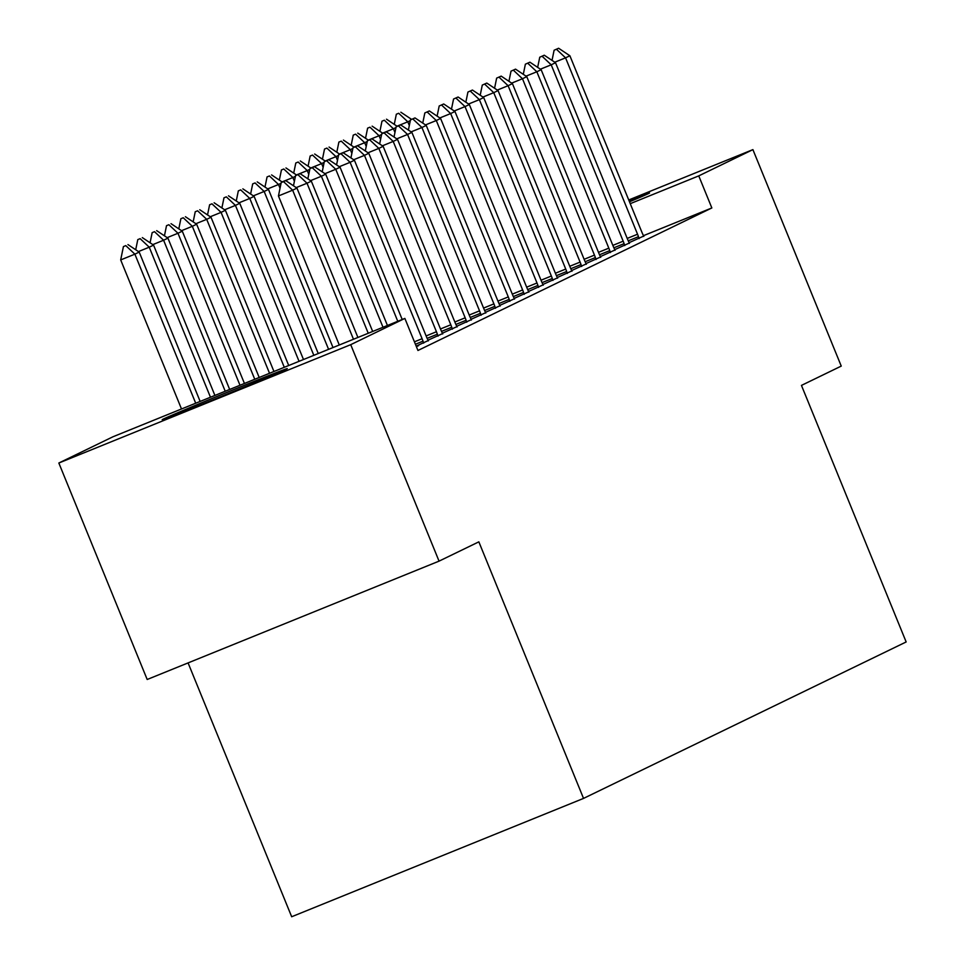 <?xml version="1.0" encoding="UTF-8"?>
<svg xmlns="http://www.w3.org/2000/svg" width="965" height="965" viewBox="0 0 965 965"><rect width="100%" height="100%" fill="white"/><g stroke="black" fill="none" stroke-linecap="round" stroke-linejoin="round"><path stroke-width="1.45" d="M629.023 200.684A67.55 0.808 157.8 0 1 649.542 192.952A67.55 0.808 157.8 0 1 648.54 193.531A67.55 0.808 157.8 0 1 629.482 201.794M286.267 369.209A67.55 0.808 157.8 0 1 219.272 397.266A67.55 0.808 157.8 0 1 162.204 419.679A67.55 0.808 157.8 0 1 163.218 419.112A67.55 0.808 157.8 0 1 230.213 391.054A67.55 0.808 157.8 0 1 287.281 368.642A67.55 0.808 157.8 0 1 286.267 369.209M188.078 662.907L291.671 916.75L583.535 798.405L906.159 641.954L801.457 385.397L841.251 366.097L752.905 149.623L698.756 175.883L630.242 203.663M583.535 798.405L478.845 541.847L439.051 561.135L147.187 679.493L58.841 463.019L112.989 436.759L404.866 318.414L350.717 344.674L58.841 463.019M614.753 249.646L629.301 243.059M586.02 263.578L600.568 256.992M557.3 277.51L571.847 270.924M528.567 291.442L543.114 284.856M499.834 305.362L514.381 298.788M471.113 319.294L485.66 312.72M442.38 333.227L456.928 326.653M416.18 346.133L428.207 340.585M404.866 318.414L417.954 350.476L711.844 207.958L643.462 235.677M416.41 346.688L418.653 345.591L416.337 346.531M428.014 340.199L442.561 333.613M456.747 326.267L471.294 319.68M485.479 312.334L500.027 305.748M514.2 298.402L528.748 291.816M542.933 284.47L557.481 277.884M571.654 270.538L586.201 263.952M600.387 256.606L614.934 250.019M629.12 242.673L643.667 236.087M628.734 199.972L752.905 149.623M439.051 561.135L350.717 344.674M711.844 207.958L698.756 175.883M285.712 180.6L281.189 182.602L285.712 180.6L296.955 188.103L357.906 337.448M353.48 339.246L292.648 190.189L278.451 195.955L281.189 182.602M339.282 345L278.451 195.955M296.955 188.103L292.648 190.189L283.553 181.649M200.141 401.416L139.189 252.07L134.883 254.169L195.702 403.213M125.788 245.617L123.423 246.582L125.788 245.617L134.883 254.169L120.685 259.923L181.504 408.979M139.189 252.07L127.947 244.579M123.423 246.582L120.685 259.923M300.079 173.64L295.555 175.642L300.079 173.64L311.321 181.143L372.671 331.465M368.244 333.263L307.015 183.229L296.219 187.608M311.321 181.143L307.015 183.229L297.92 174.677M293.469 185.775L295.555 175.642M314.445 166.668L309.922 168.67L314.445 166.668L325.688 174.17L387.435 325.47M383.008 327.268L321.381 176.257L310.573 180.636M325.688 174.17L321.381 176.257L312.286 167.717M307.835 178.815L309.922 168.67M214.906 395.433L153.556 245.11L149.249 247.197L210.466 397.23M140.154 238.657L137.79 239.609L140.154 238.657L149.249 247.197L138.441 251.576M153.556 245.11L142.313 237.607M137.79 239.609L135.703 249.754M229.67 389.45L167.922 238.138L163.604 240.237L225.231 391.247M154.521 231.684L152.156 232.649L154.521 231.684L163.604 240.237L152.808 244.615M167.922 238.138L156.668 230.647M152.156 232.649L150.07 242.782M328.8 159.708L324.288 161.71L328.8 159.708L340.054 167.21L402.2 319.487M397.773 321.285L335.748 169.297L324.94 173.676M340.054 167.21L335.748 169.297L326.653 160.745M322.201 171.842L324.288 161.71M343.166 152.735L338.643 154.738L343.166 152.735L354.42 160.238L426.397 336.628A8.661 1.592 67.9 0 0 427.459 339.017L428.351 340.886M423.671 343.106L423.008 341.176A8.661 1.592 67.9 0 0 422.091 338.715L350.102 162.325L339.306 166.704M354.42 160.238L350.102 162.325L341.019 153.785M336.568 164.882L338.643 154.738M244.434 383.467L182.288 231.178L177.97 233.265L239.996 385.252M168.875 224.724L166.511 225.677L168.875 224.724L177.97 233.265L167.174 237.643M182.288 231.178L171.034 223.675M166.511 225.677L164.436 235.822M259.187 377.472L196.643 224.206L192.337 226.305L254.76 379.269M183.241 217.752L180.877 218.717L183.241 217.752L192.337 226.305L181.541 230.683M196.643 224.206L185.401 216.715M180.877 218.717L178.802 228.85M357.532 145.775L353.009 147.778L357.532 145.775L368.775 153.278L440.764 329.656A8.661 1.592 67.9 0 0 441.825 332.056L442.718 333.926M438.038 336.134L437.374 334.216A8.661 1.592 67.9 0 0 436.445 331.743L364.468 155.365L353.673 159.744M368.775 153.278L364.468 155.365L355.373 146.813M350.934 157.91L353.009 147.778M273.951 371.489L211.009 217.246L206.703 219.332L269.524 373.286M197.608 210.792L195.244 211.745L197.608 210.792L206.703 219.332L195.907 223.711M211.009 217.246L199.767 209.743M195.244 211.745L193.157 221.89M371.899 138.803L367.375 140.806L371.899 138.803L383.141 146.306L455.13 322.696A8.661 1.592 67.9 0 0 456.18 325.084L457.072 326.954M452.392 329.174L451.741 327.244A8.661 1.592 67.9 0 0 450.812 324.783L378.835 148.393L368.039 152.772M383.141 146.306L378.835 148.393L369.74 139.853M365.289 150.95L367.375 140.806M288.716 365.506L225.376 210.274L221.069 212.372L284.289 367.303M211.974 203.82L209.61 204.785L211.974 203.82L221.069 212.372L210.261 216.751M225.376 210.274L214.134 202.783M209.61 204.785L207.523 214.918M386.265 131.843L381.742 133.845L386.265 131.843L397.508 139.346L469.485 315.724A8.661 1.592 67.9 0 0 470.546 318.124L471.439 319.994M466.758 322.201L466.107 320.284A8.661 1.592 67.9 0 0 465.178 317.811L393.201 141.433L382.393 145.811M397.508 139.346L393.201 141.433L384.106 132.881M379.655 143.978L381.742 133.845M400.62 124.871L396.108 126.885L400.62 124.871L411.874 132.374L483.851 308.764A8.661 1.592 67.9 0 0 484.913 311.152L485.805 313.022M481.125 315.241L480.461 313.311A8.661 1.592 67.9 0 0 479.545 310.851L407.568 134.461L396.76 138.839M411.874 132.374L407.568 134.461L398.473 125.92M394.022 137.018L396.108 126.885M414.986 117.911L410.463 119.913L414.986 117.911L426.241 125.414L498.217 301.792A8.661 1.592 67.9 0 0 499.279 304.192L500.172 306.062M495.491 308.269L494.828 306.351A8.661 1.592 67.9 0 0 493.911 303.878L421.922 127.501L411.126 131.879M426.241 125.414L421.922 127.501L412.839 118.948M408.388 130.046L410.463 119.913M429.353 110.939L424.829 112.953L429.353 110.939L440.595 118.442L512.584 294.832A8.661 1.592 67.9 0 0 513.645 297.22L514.538 299.09M509.858 301.309L509.194 299.379A8.661 1.592 67.9 0 0 508.278 296.918L436.289 120.529L425.493 124.919M440.595 118.442L436.289 120.529L427.193 111.988M422.754 123.086L424.829 112.953M443.719 103.979L439.196 105.981L443.719 103.979L454.961 111.482L526.95 287.859A8.661 1.592 67.9 0 0 528 290.26L528.892 292.13M524.212 294.337L523.561 292.419A8.661 1.592 67.9 0 0 522.632 289.958L450.655 113.568L439.859 117.947M454.961 111.482L450.655 113.568L441.56 105.028M437.109 116.126L439.196 105.981M458.086 97.007L453.562 99.021L458.086 97.007L469.328 104.51L541.305 280.899A8.661 1.592 67.9 0 0 542.366 283.288L543.259 285.158M538.579 287.377L537.927 285.447A8.661 1.592 67.9 0 0 536.998 282.986L465.021 106.608L454.213 110.987M469.328 104.51L465.021 106.608L455.926 98.056M451.475 109.154L453.562 99.021M472.44 90.047L467.929 92.049L472.44 90.047L483.694 97.549L555.671 273.927A8.661 1.592 67.9 0 0 556.733 276.328L557.625 278.197M552.945 280.405L552.294 278.487A8.661 1.592 67.9 0 0 551.365 276.026L479.388 99.636L468.58 104.015M483.694 97.549L479.388 99.636L470.293 91.096M465.842 102.194L467.929 92.049M303.48 359.511L239.742 203.313L235.436 205.4L299.053 361.308M226.341 196.86L223.977 197.813L226.341 196.86L235.436 205.4L224.628 209.779M239.742 203.313L228.488 195.811M223.977 197.813L221.89 207.958M318.245 353.528L254.109 196.341L249.79 198.44L313.818 355.325M240.707 189.888L238.331 190.853L240.707 189.888L249.79 198.44L238.994 202.819M254.109 196.341L242.854 188.851M238.331 190.853L236.256 200.985M333.009 347.545L268.463 189.381L264.157 191.468L328.582 349.342M255.062 182.928L252.697 183.881L255.062 182.928L264.157 191.468L253.361 195.847M268.463 189.381L257.221 181.878M252.697 183.881L250.623 194.025M281.056 183.278L278.523 184.508L280.043 188.223M269.428 175.956L267.064 176.921L269.428 175.956L278.523 184.508L267.727 188.887M282.311 182.071L271.587 174.918M267.064 176.921L264.977 187.053M295.423 176.318L292.89 177.536L294.397 181.251M283.794 168.996L281.43 169.949L283.794 168.996L292.89 177.536L282.082 181.915M296.665 175.099L285.954 167.946M281.43 169.949L279.343 180.093M309.777 169.345L307.256 170.576L308.764 174.291M298.161 162.023L295.797 162.989L298.161 162.023L307.256 170.576L296.448 174.954M311.032 168.139L300.308 160.986M295.797 162.989L293.71 173.121M324.144 162.385L321.61 163.604L323.13 167.319M312.527 155.063L310.151 156.016L312.527 155.063L321.61 163.604L310.814 167.982M325.398 161.167L314.674 154.014M310.151 156.016L308.076 166.161M486.806 83.074L482.283 85.089L486.806 83.074L498.061 90.577L570.038 266.967A8.661 1.592 67.9 0 0 571.099 269.368L571.992 271.237M567.311 273.445L566.648 271.515A8.661 1.592 67.9 0 0 565.731 269.054L493.742 92.676L482.946 97.055M498.061 90.577L493.742 92.676L484.659 84.124M480.208 95.221L482.283 85.089M338.51 155.413L335.977 156.644L337.497 160.359M326.882 148.091L324.517 149.056L326.882 148.091L335.977 156.644L325.181 161.022M339.764 154.207L329.041 147.054M324.517 149.056L322.443 159.189M501.173 76.114L496.649 78.117L501.173 76.114L512.415 83.617L584.404 259.995A8.661 1.592 67.9 0 0 585.466 262.396L586.358 264.265M581.678 266.473L581.014 264.555A8.661 1.592 67.9 0 0 580.098 262.094L508.109 85.704L497.313 90.083M512.415 83.617L508.109 85.704L499.014 77.164M494.575 88.261L496.649 78.117M352.876 148.453L350.343 149.672L351.863 153.387M341.248 141.131L338.884 142.084L341.248 141.131L350.343 149.672L339.547 154.05M354.131 147.235L343.407 140.082M338.884 142.084L336.797 152.229M515.539 69.142L511.016 71.157L515.539 69.142L526.781 76.645L598.77 253.035A8.661 1.592 67.9 0 0 599.82 255.435L600.725 257.305M596.044 259.513L595.381 257.583A8.661 1.592 67.9 0 0 594.452 255.122L522.475 78.744L511.679 83.123M526.781 76.645L522.475 78.744L513.38 70.192M508.929 81.289L511.016 71.157M367.243 141.481L364.71 142.711L366.218 146.427M355.615 134.159L353.25 135.124L355.615 134.159L364.71 142.711L353.902 147.09M368.497 140.275L357.774 133.122M353.25 135.124L351.163 145.257M529.906 62.182L525.382 64.185L529.906 62.182L541.148 69.685L613.125 246.063A8.661 1.592 67.9 0 0 614.186 248.463L615.079 250.333M610.399 252.541L609.747 250.623A8.661 1.592 67.9 0 0 608.819 248.162L536.842 71.772L526.034 76.151M541.148 69.685L536.842 71.772L527.746 63.232M523.295 74.329L525.382 64.185M381.597 134.521L379.076 135.739L380.584 139.455M369.981 127.199L367.617 128.152L369.981 127.199L379.076 135.739L368.268 140.118M382.852 133.303L372.128 126.15M367.617 128.152L365.53 138.297M544.26 55.21L539.749 57.224L544.26 55.21L555.514 62.713L627.491 239.103A8.661 1.592 67.9 0 0 628.553 241.503L629.445 243.373M624.765 245.58L624.114 243.65A8.661 1.592 67.9 0 0 623.185 241.19L551.208 64.812L540.4 69.191M555.514 62.713L551.208 64.812L542.113 56.26M537.662 67.357L539.749 57.224M395.964 127.549L393.431 128.779L394.95 132.495M384.347 120.227L381.971 121.192L384.347 120.227L393.431 128.779L382.635 133.158M397.218 126.343L386.495 119.19M381.971 121.192L379.896 131.324M558.626 48.25L554.103 50.252L558.626 48.25L569.881 55.753L641.858 232.131A8.661 1.592 67.9 0 0 642.919 234.531L643.812 236.401M639.132 238.608L638.468 236.69A8.661 1.592 67.9 0 0 637.551 234.23L565.562 57.84L554.766 62.218M569.881 55.753L565.562 57.84L556.479 49.299M552.028 60.397L554.103 50.252M410.33 120.589L407.797 121.807L409.317 125.522M398.702 113.267L396.338 114.22L398.702 113.267L407.797 121.807L397.001 126.186M411.585 119.37L400.861 112.217M396.338 114.22L394.263 124.364M422.091 338.715L414.419 341.827M423.008 341.176L415.408 344.252M436.445 331.743L426.12 335.941M437.374 334.216L427.145 338.353M450.812 324.783L440.486 328.969M451.741 327.244L441.512 331.393M465.178 317.811L454.841 322.008M466.107 320.284L455.878 324.421M479.545 310.851L469.207 315.036M480.461 313.311L470.232 317.461M493.911 303.878L483.574 308.076M494.828 306.351L484.599 310.489M508.278 296.918L497.94 301.104M509.194 299.379L498.965 303.529M522.632 289.958L512.306 294.144M523.561 292.419L513.332 296.569M536.998 282.986L526.661 287.172M537.927 285.447L527.698 289.597M551.365 276.026L541.027 280.212M552.294 278.487L542.053 282.636M565.731 269.054L555.394 273.24M566.648 271.515L556.419 275.664M580.098 262.094L569.76 266.28M581.014 264.555L570.785 268.704M594.452 255.122L584.127 259.308M595.381 257.583L585.152 261.732M608.819 248.162L598.481 252.347M609.747 250.623L599.518 254.772M623.185 241.19L612.847 245.387M624.114 243.65L613.885 247.8M637.551 234.23L627.214 238.415M638.468 236.69L628.239 240.84"/></g></svg>
